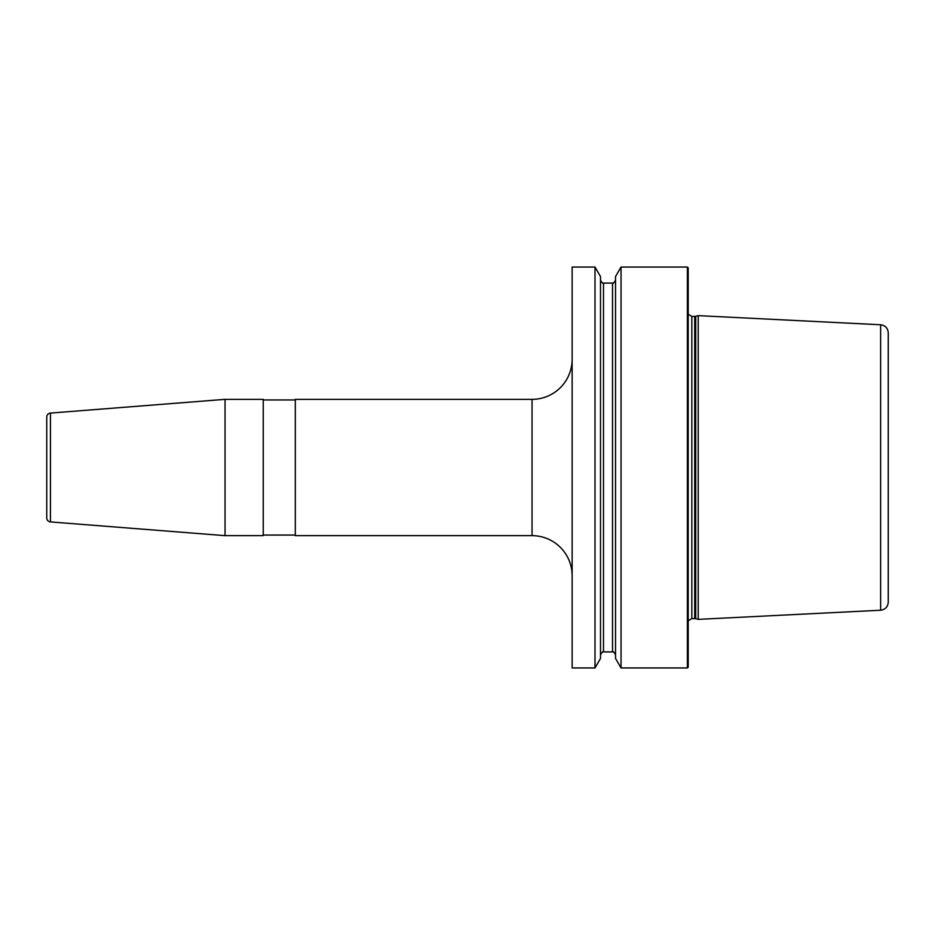 <?xml version="1.0" encoding="UTF-8"?>
<svg xmlns="http://www.w3.org/2000/svg" width="935" height="935" viewBox="0 0 935 935"><rect width="100%" height="100%" fill="white"/><g stroke="black" fill="none" stroke-linecap="round" stroke-linejoin="round"><path stroke-width="1.4" d="M687.4 267.048L688.195 267.854L688.195 667.146L687.4 667.952L687.4 267.048L621.039 267.048L621.039 667.952L615.534 658.427L615.534 276.573L621.039 267.048M594.999 467.5L594.999 267.048L572.138 267.048L572.138 667.952L594.999 667.952L594.999 467.5M695.733 618.701L698.223 619.367L698.223 315.633L695.733 316.299L695.733 618.701L691.806 618.573L688.195 620.828M880.63 324.772L880.63 610.228C885.293 609.573 887.829 606.908 888.25 602.222L888.25 332.778C887.829 328.091 885.293 325.427 880.63 324.772L698.223 315.633M532.05 399.35L532.05 535.65L295.308 535.65L295.308 399.35L532.05 399.35A40.088 40.088 0 0 0 572.138 359.25M532.05 535.65A40.088 40.088 0 0 1 572.138 575.75M225.043 399.35L263.238 399.35L263.238 535.65L225.043 535.65L225.043 399.35L50.443 413.083L50.443 521.917L225.043 535.65M295.308 535.054L263.238 535.054M295.308 399.946L263.238 399.946M50.443 413.083A4.009 4.009 0 0 0 46.75 417.08L46.75 517.92A4.009 4.009 0 0 0 50.443 521.917M594.999 267.048L600.504 276.573L600.504 658.427L594.999 667.952M694.705 618.573L694.705 316.427L691.806 316.427L691.806 618.573M600.504 280.079C602.07 282.954 603.075 283.948 603.507 283.083L603.507 651.917C603.075 651.052 602.07 652.046 600.504 654.921M603.507 651.917L612.53 651.917L612.53 283.083C612.963 283.948 613.968 282.954 615.534 280.079M687.4 667.952L621.039 667.952M691.806 316.427L688.195 314.172M694.705 316.427L695.733 316.299M880.63 610.228L698.223 619.367M603.507 283.083L612.53 283.083M612.53 651.917C612.963 651.052 613.968 652.046 615.534 654.921"/></g></svg>
